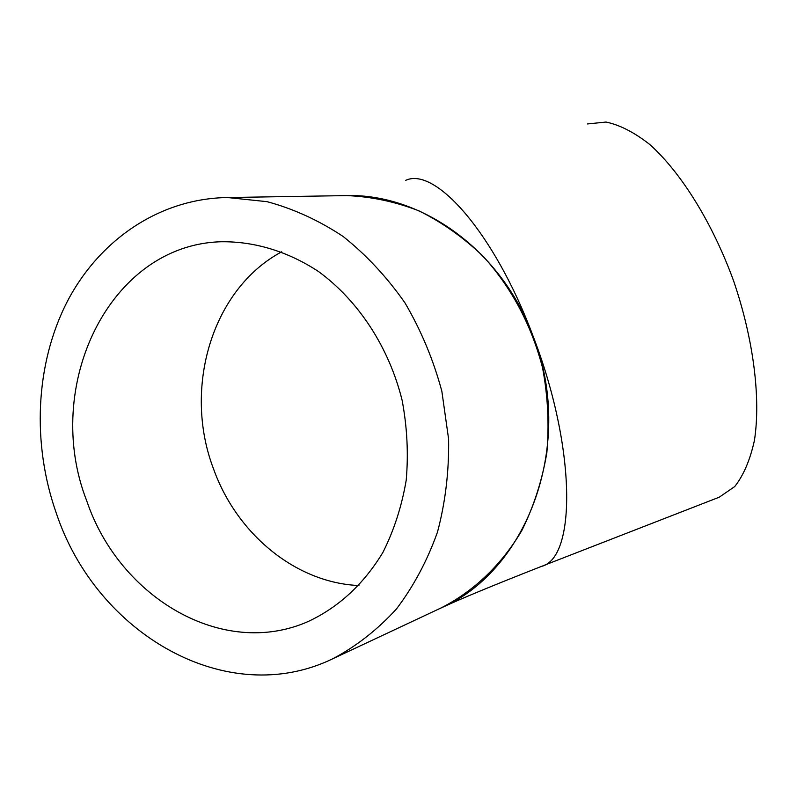 <?xml version="1.0" encoding="UTF-8"?>
<svg xmlns="http://www.w3.org/2000/svg" width="797" height="797" viewBox="0 0 797 797"><rect width="100%" height="100%" fill="white"/><g stroke="black" fill="none" stroke-linecap="round" stroke-linejoin="round"><path stroke-width="1.2" d="M86.763 500.944C42.022 386.774 108.87 244.848 220.998 241.76C254.193 241.252 287.916 251.374 318.571 271.568C358.501 300.748 389.056 347.422 402.116 400.283C407.157 427.033 408.522 453.672 406.211 480.212C401.808 506.145 394.037 530.224 382.899 552.441C363.581 584.271 338.605 607.314 307.991 621.6C222.881 659.159 119.52 597.87 86.763 500.944M333.156 658.581C227.235 710.237 96.786 634.083 56.517 513.806C31.731 443.979 35.217 364.199 67.107 301.874C99.256 239.897 159.619 198.433 227.573 197.536L267.055 201.671C293.455 208.754 318.82 220.361 343.128 236.47C366.381 255 387.013 277.167 405.015 302.95C421.105 330.406 433.389 359.826 441.847 391.217L448.601 439.067C449.11 471.236 445.413 502.24 437.483 532.087C427.282 560.689 413.593 586.343 396.398 609.038C377.549 629.64 356.468 646.148 333.156 658.581L441.159 607.902C473.697 591.324 501.602 564.834 521.796 530.583C533.751 506.523 542.09 480.621 546.832 452.905C549.332 424.602 547.908 396.239 542.568 367.815C531.45 325.156 511.774 288.115 483.55 256.704C463.824 237.735 442.335 222.463 419.083 210.896C395.252 201.661 371.133 196.56 346.725 195.594L344.025 195.644M542.906 565.81L719.243 497.198L734.724 486.568C743.531 475.371 750.097 460.028 754.41 440.532C760.956 398.53 753.583 339.233 733.599 280.883C712.498 222.951 681.126 172.59 649.884 144.586C634.402 132.432 619.777 124.92 606.029 122.041L587.499 123.953M541.462 566.408C576.56 558.089 576.271 447.356 532.755 335.298L532.735 335.248C494.479 232.983 434.943 166.065 405.514 180.441M532.735 335.248L532.735 335.248C501.452 250.686 422.151 193.701 346.725 195.564L341.674 195.673M437.722 609.516L441.239 607.902C528.909 569.855 575.344 441.578 532.755 335.298L532.755 335.298M358.939 585.536C295.697 582.896 236.669 533.86 213.486 468.785C182.742 388.269 211.892 289.092 281.69 251.812M346.725 195.594L227.573 197.536M441.179 607.932C460.327 598.955 493.742 585.118 541.432 566.418"/></g></svg>
